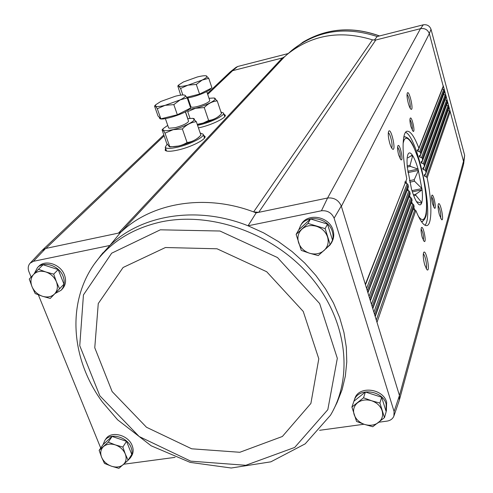 <?xml version="1.0" encoding="UTF-8"?>
<svg xmlns="http://www.w3.org/2000/svg" width="493" height="493" viewBox="0 0 493 493"><rect width="100%" height="100%" fill="white"/><g stroke="black" fill="none" stroke-linecap="round" stroke-linejoin="round"><path stroke-width="0.74" d="M354.621 399.133L354.868 398.406C358.818 385.557 383.104 388.348 386.648 402.196L386.383 410.903M300.866 225.054L301.334 224.235C307.768 212.477 329.429 216.445 333.015 230.157C334.236 234.267 333.909 238.119 332.042 241.718L331.783 242.229M448.155 110.45L450.183 111.529L463.506 161.322L399.459 395.478L394.086 411.482L334.106 218.189C331.647 212.766 327.426 210.295 321.436 210.776L248.053 225.788L256.15 212.871L253.63 211.91L258.726 212.335L256.15 212.871M333.206 410.33L337.064 402.534L342.087 389.716L345.353 376.11L346.776 361.893L346.32 347.269L343.941 332.436L339.665 317.621L333.508 303.047L325.559 288.941L315.914 275.525L304.717 263.015L292.127 251.615L278.342 241.508L263.57 232.85L248.053 225.788C197.576 205.464 141.355 214.609 109.884 245.459L120.354 232.708L45.59 248.478L33.444 261.315L109.884 245.459L100.245 256.07M394.086 411.482L393.889 416.08C392.761 418.773 390.579 420.437 387.338 421.071L378.87 422.224M364.019 424.245L319.587 430.303M123.737 464.227L175.052 457.356M321.436 210.776L327.599 197.995C334.075 197.453 338.629 200.115 341.267 205.988L399.355 395.152M229.818 72.286L232.394 70.733L282.329 57.989L284.516 56.794L287.277 54.341C311.835 34.769 340.232 29.944 372.461 39.859L375.777 40.013L420.48 28.68L327.599 197.995M327.223 198.075L258.726 212.335L375.777 40.013M235.864 67.455L237.694 66.493L288.165 53.558M232.394 70.733L237.694 66.493M374.286 40.186L377.194 36.544L423.345 24.798C427.055 24.33 429.613 25.815 431.011 29.247L464.652 155.369L463.666 163.762M418.81 148.843L417.83 151.339L417.22 150.371L418.847 148.763L443.281 86.497L429.409 33.857C427.85 29.746 424.874 28.021 420.48 28.68L423.345 24.798M105.712 439.158L105.927 438.838C111.128 430.481 128.463 434.968 132.204 445.709C133.646 449.548 133.43 452.968 131.563 455.97L130.67 457.399M38.67 266.411L38.922 266.165C45.584 259.256 60.694 264.433 64.454 274.952C66.438 280.492 65.748 285.139 62.377 288.892L61.292 290.044M31.127 277.078L28.81 271.396C27.719 268.137 28.156 265.407 30.128 263.188L33.444 261.315M100.72 448.038L38.349 294.826M399.459 395.478L399.244 400.482L394.043 415.642M41.813 250.709L45.59 248.478M223.871 114.105L225.326 115.226C226.127 117.882 212.255 124.723 200.257 127.49L198.451 127.903M203.517 135.255L205.094 136.53C206 139.531 190.988 147.105 178.232 149.971C170.954 151.591 166.597 151.696 165.161 150.279L165.543 148.202M439.411 214.843L441.568 219.656C444.55 221.93 440.267 200.706 438.4 203.936C437.753 205.932 438.092 209.568 439.411 214.843M432.669 204.201L434.462 208.175C436.958 210.067 433.415 192.664 431.856 195.364C431.326 196.99 431.591 199.936 432.669 204.201M424.701 264.846L427.012 269.8C430.679 272.635 426.057 248.515 423.69 252.459C422.871 254.856 423.21 258.985 424.701 264.846M422.211 237.33L424.103 241.397C426.981 243.597 423.234 224.592 421.404 227.698C420.775 229.541 421.047 232.751 422.211 237.33M413.165 209.377L415.821 210.493C420.116 220.926 423.777 225.96 426.796 225.603C432.207 224.907 432.151 202.056 427.16 177.837L426.371 176.895L424.719 176.303L424.196 175.12L425.675 173.622L426.014 172.476L425.675 171.003L424.867 170.116L423.197 169.574L422.649 168.452L424.381 166.609L424.054 164.514L423.228 163.682L421.54 163.183L420.973 162.111L422.667 160.354L422.31 158.352L421.46 157.563L419.753 157.107L419.167 156.084L420.831 154.401L420.43 152.491L419.561 151.752L417.83 151.339M411.014 203.449L412.746 203.899L413.67 204.694L414.126 206.647L375.235 316.605M408.999 197.071L410.749 197.576L411.655 198.439L412.068 200.54M407.126 190.273L408.888 190.84L409.775 191.759L410.139 194.008L370.379 300.779M405.412 183.069L407.175 183.692L408.038 184.672L408.346 187.063L367.932 292.817M389.704 143.118C390.659 146.329 391.608 148.325 392.545 149.108C396.582 152.023 391.128 126.954 388.675 131.304C387.899 133.554 388.244 137.492 389.704 143.118M398.708 155.11L400.877 159.732C403.946 161.969 399.768 142.465 397.888 145.78C397.284 147.543 397.555 150.655 398.708 155.11M408.352 103.475C409.252 106.587 410.114 108.491 410.94 109.181C414.169 111.51 409.258 89.492 407.329 93.011C406.713 94.89 407.058 98.378 408.352 103.475M411.008 126.837L413.048 131.317C415.685 133.239 411.778 115.387 410.188 118.258C409.671 119.817 409.948 122.677 411.008 126.837M418.847 148.763L418.859 148.14C414.397 136.629 410.484 130.996 407.126 131.237C402.011 131.73 401.641 153.748 406.793 178.86L365.473 284.806M284.516 56.794L120.354 232.708M372.461 39.859L253.63 211.91C205.433 193.669 152.417 202.549 121.642 231.5L118.48 233.103L282.329 57.989M420.726 28.619C424.898 28.089 427.77 29.759 429.341 33.616L341.378 206.357M399.57 399.361L463.451 164.736L463.506 161.322L463.42 164.841M229.935 72.175L232.616 70.678L207.707 94.385M420.831 154.401L444.766 91.279L444.452 90.09L420.43 152.491M422.674 160.354L446.208 96.659L445.888 95.476L422.31 158.352M424.381 166.609L447.644 102.026L447.324 100.843L424.054 164.514M425.958 173.191L449.074 107.369L448.759 106.192L425.675 171.003M442.307 88.986L444.452 90.09L443.324 85.887L418.859 148.14M443.774 94.379L445.888 95.476L444.766 91.279L420.856 153.754M445.241 99.752L447.324 100.843L446.208 96.659L422.704 159.683M446.701 105.108L448.759 106.192L447.644 102.026L424.424 165.919M423.339 240.35C423.851 236.307 423.105 232.505 421.096 228.949M412.277 130.269C412.586 126.448 411.803 122.874 409.93 119.54M426.112 268.568C427.56 267.064 425.212 254.807 423.302 253.926M410.028 107.961C411.082 106.248 408.709 95.599 407.027 94.52M400.094 158.709C400.606 154.525 399.774 150.636 397.592 147.031M433.717 207.109C434.031 203.412 433.322 199.924 431.591 196.639M391.602 147.925C393.229 146.476 390.388 133.406 388.305 132.777M440.693 218.399C441.075 213.826 440.206 209.5 438.08 205.427M424.966 225.239C434.339 216.113 417.836 136.918 405.591 132.297M421.281 221.4L422.501 221.523L424.861 218.886M408.031 138.163L404.821 136.69L403.749 137.288M404.876 181.849L405.104 182.897M426.014 172.476L449.074 107.369L450.183 111.529L427.16 177.837M429.341 33.616L431.011 29.247M464.652 155.369L463.568 161.55M334.106 218.189L341.267 205.988M38.466 269.27L43.082 264.759L58.186 269.579L63.973 284.134L59.554 288.799L56.381 281.743L53.694 274.139L45.818 271.957L38.466 269.27L29.272 279.063L31.983 286.593L35.194 293.575L42.46 296.268L50.249 298.444L59.554 288.799M34.171 273.825L37.511 267.539C44.179 260.618 59.326 265.807 63.104 276.357C65.094 281.91 64.404 286.562 61.027 290.322L54.976 293.545M99.148 450.368L103.006 444.655L112.096 436.441L126.547 441.334L131.76 454.423L128.118 460.234L125.284 453.979L122.849 447.059L115.35 444.902L108.287 442.122L99.148 450.368L101.601 457.227L104.473 463.42L111.461 466.205L118.881 468.35L128.118 460.234M103.123 444.55L104.756 440.569C109.964 432.201 127.342 436.699 131.095 447.459C132.537 451.311 132.327 454.731 130.454 457.738L128.155 460.172M351.916 407.058L353.9 401.228L365.424 392.009L381.662 397.235L386.179 411.673L384.472 417.62L379.906 403.077L371.605 400.754L363.532 397.789L351.916 407.058L356.562 421.453L364.543 424.418L372.745 426.728L384.472 417.62M353.931 401.203L354.264 400.174C358.22 387.301 382.568 390.105 386.13 403.989L386.167 411.643M296.127 234.397L298.733 229.849L310.504 218.947L327.5 224.093L332.516 240.134L330.218 244.799L325.14 228.629L307.989 223.428L296.127 234.397L301.297 250.395L309.616 253.248L318.231 255.59L330.218 244.799M298.807 229.775L300.545 225.609C306.991 213.826 328.714 217.814 332.319 231.55C333.539 235.672 333.213 239.536 331.339 243.135L326.095 248.638M327.5 224.093L325.14 228.629M310.504 218.947L307.989 223.428M327.555 236.991C329.016 242.309 327.851 246.808 324.074 250.475C320.012 253.852 315.193 254.782 309.616 253.248C304.132 251.381 300.447 247.856 298.573 242.673C297.063 237.404 298.173 232.912 301.895 229.183C305.919 225.732 310.763 224.765 316.42 226.281C321.984 228.167 325.7 231.735 327.555 236.991M381.662 397.235L379.906 403.077M365.424 392.009L363.532 397.789M382.1 410.694C383.4 415.47 382.198 419.414 378.495 422.519C374.526 425.36 369.879 425.995 364.543 424.418C359.305 422.544 355.835 419.272 354.134 414.595C352.791 409.868 353.943 405.918 357.591 402.763C361.535 399.86 366.207 399.188 371.605 400.754C376.917 402.645 380.417 405.961 382.1 410.694M126.547 441.334L122.849 447.059M112.096 436.441L108.287 442.122M125.284 453.979C126.843 458.305 126.177 461.855 123.281 464.628C120.132 467.154 116.194 467.684 111.461 466.205C106.784 464.461 103.493 461.466 101.601 457.227C100.011 452.938 100.64 449.388 103.487 446.572C106.605 443.99 110.561 443.435 115.35 444.902C120.089 446.664 123.398 449.69 125.284 453.979M58.186 269.579L53.694 274.139M56.381 281.743C58.131 286.562 57.552 290.617 54.637 293.896C51.463 296.915 47.402 297.704 42.46 296.268C37.567 294.524 34.072 291.301 31.983 286.593C30.202 281.817 30.739 277.762 33.598 274.435C36.741 271.36 40.814 270.528 45.818 271.957C50.779 273.714 54.298 276.974 56.381 281.743M411.489 189.029C413.319 195.197 415.18 199.702 417.072 202.537L418.73 204.398C419.968 205.285 420.917 204.885 421.583 203.196L421.761 202.666C422.532 199.948 422.643 195.678 422.094 189.854L418.082 169.105C416.357 163.152 414.558 158.678 412.69 155.671L412.29 155.073C410.564 152.657 409.202 152.263 408.198 153.896L407.847 154.679C406.984 157.175 406.811 161.421 407.329 167.417L411.489 189.029M407.76 171.281L418.082 169.105L410.478 166.412L410.028 165.303L412.69 155.671L410.552 156.127M407.298 167.084L410.478 166.412M409.393 180.703L414.243 179.692L418.452 170.399L407.945 172.612M409.726 182.2L414.533 181.202L414.243 179.692M411.975 190.631L421.965 188.585L414.533 181.202M413.362 194.741L415.839 194.23L422.094 189.854L412.358 191.845M413.726 195.715L415.809 195.29L415.839 194.23M420.535 202.913L421.761 202.666L415.809 195.29M416.53 201.686L421.583 203.196M412.29 155.073L407.957 157.809M407.206 165.901L410.028 165.303M197.576 125.327L199.788 124.834C211.546 122.11 225.011 115.356 223.514 113.02L220.938 112.016M186.792 97.294L199.573 94.089L211.947 87.883L208.755 78.307L202.136 80.082L196.306 84.439L187.993 85.166L180.586 88.426L178.663 86.065L177.807 85.992L180.691 95.149M210.831 88.444C210.554 90.823 195.401 96.961 187.235 97.971M206.068 75.817L208.755 78.307M199.573 94.089L196.306 84.439M182.823 94.97L180.586 88.426M202.136 80.082L187.993 85.166C182.915 86.411 179.809 86.713 178.663 86.065L178.823 84.888L183.427 81.961L197.274 76.994C201.36 75.965 204.256 75.565 205.951 75.799L206.647 76.021C207.571 76.748 206.068 78.097 202.136 80.082M209.014 98.28L213.913 98.002C219.533 98.563 207.288 105.434 195.524 108.207L188.992 109.341M189.595 104.867L190.156 104.571M209.704 100.868C208.034 102.797 203.892 104.676 197.292 106.513C194.23 107.246 192.215 107.437 191.247 107.08L190.902 106.747M190.021 118.345L187.716 111.628L195.511 108.275L204.256 107.566C208.034 103.592 212.36 101.373 217.234 100.899L214.036 98.027M187.821 118.616L185.479 111.782M217.234 100.899L221.493 113.686C217.832 117.636 213.537 119.891 208.613 120.452L204.256 107.566M208.613 120.452L203.196 123.047L197.243 124.353M221.302 113.883L219.73 115.522C216.174 118.61 209.876 121.364 200.824 123.786L197.292 124.507M167.152 144.122L165.21 147.247C166.227 148.812 170.405 148.781 177.739 147.154C190.267 144.332 204.86 136.826 203.159 134.188L200.207 133.042M177.344 114.777L190.668 108.004L187.223 97.922L180.099 99.913L173.826 104.615L165.075 105.342L157.304 108.731L155.443 106.081L154.537 106.1L158.037 116.052L160.847 118.825L177.344 114.777L173.826 104.615M189.546 108.571C188.529 112.687 160.188 121.802 159.633 118.197L159.603 118.123M184.357 95.063L185.152 95.365L187.223 97.922M160.847 118.825L157.304 108.731M180.099 99.913L165.075 105.342C159.75 106.624 156.54 106.87 155.443 106.081L155.714 104.762L160.767 101.49L175.459 96.197C179.526 95.192 182.447 94.804 184.228 95.038L185.152 95.365C186.021 96.227 184.333 97.743 180.099 99.913M187.685 118.634L192.745 118.363C199.166 118.949 185.849 126.695 173.191 129.597C164.939 131.384 161.692 130.984 163.454 128.402L167.749 125.407M188.474 121.549C186.625 123.712 182.188 125.764 175.169 127.705L169.013 128.223L168.6 127.829M196.331 121.697L200.922 135.137C196.984 139.377 192.369 141.842 187.069 142.526C181.88 145.706 176.1 147.068 169.734 146.612L169.376 146.785L166.646 143.266L162.086 129.862C162.511 129.419 163.479 130.516 165.001 133.153L173.179 129.671L182.379 128.969C186.44 124.704 191.093 122.276 196.331 121.697L192.892 118.388M169.734 146.612L165.001 133.153M187.069 142.526L182.379 128.969M200.7 135.365L199.086 137.048C195.166 140.487 188.443 143.463 178.904 145.977L170.208 146.914M164.064 135.932L45.911 248.41M415.821 210.493L376.991 322.33M414.132 206.012L375.111 316.198M413.67 204.694L374.575 314.46M412.093 199.856L372.683 308.298M411.655 198.439L372.147 306.547M410.182 193.268L370.249 300.36M409.775 191.759L369.707 298.604M408.407 186.274L367.796 292.38M408.038 184.672L367.254 290.617M406.793 178.86L365.338 284.369M443.743 89.387L419.561 151.752M407.175 183.692L366.576 288.393M420.708 154.611L419.753 157.107M445.185 94.773L421.46 157.563M408.888 190.84L369.023 296.373M422.483 160.65L421.54 163.183M446.621 100.141L423.228 163.682M410.749 197.576L371.457 304.304M424.14 166.979L423.197 169.574M448.051 105.496L424.867 170.116M412.746 203.899L373.885 312.205M425.669 173.628L424.719 176.303M449.48 110.833L426.371 176.895M414.878 209.765L376.301 320.068M165.401 150.519L165.833 149.015M203.794 136.068L205.063 136.986M165.488 150.581L165.931 149.287M203.892 136.345L205.039 137.097M165.617 150.667L166.055 149.644M204.01 136.697L204.989 137.239M166.061 150.876L166.27 150.248M204.219 137.3L204.768 137.676M224.13 114.869L225.289 115.658M224.216 115.128L225.258 115.763M224.327 115.467L225.196 115.91M224.512 116.028L224.974 116.311M290.315 51.679L292.066 50.144C316.74 30.56 345.118 26.024 377.194 36.544M302.172 42.675L303.614 41.769C327.075 28.2 352.335 26.265 379.413 35.977M102.92 252.81L94.225 264.156C66.284 304.07 71.436 360.044 102.439 402.097L117.605 419.796L151.16 445.795L190.162 462.385L231.26 468.011L270.854 461.83L305.185 443.854L330.489 415.235C353.869 376.165 346.893 318.965 310.048 276.105C273.307 233.22 211.096 211.109 160.823 221.967C131.884 228.567 109.686 242.63 94.225 264.156L91.667 267.952M160.324 229.812L111.683 253.186L83.446 294.906L79.755 345.698L99.832 395.793L139.168 436.527L190.729 461.152L245.804 465.287L294.703 447.434L327.814 409.683L337.323 358.319L319.643 303.54L277.46 257.531L219.952 231.02L160.324 229.812M165.432 247.523L123.096 267.496L98.267 303.546L94.767 347.75L112.133 391.565L146.513 427.271L191.685 448.803L239.838 452.278L282.372 436.484L310.892 403.434L318.798 358.799L303.238 311.44L266.695 271.742L217.031 248.786L165.432 247.523M418.317 216.156C426.408 227.932 429.07 207.387 423.826 180.493C418.828 153.65 408.007 130.978 403.97 140.406L403.126 143.278M406.078 181.307L406.552 183.47M407.766 188.585L408.303 190.649M409.628 195.382L410.25 197.434M411.649 201.692L412.407 203.806M413.837 207.473L414.823 209.753M412.068 200.546L372.813 308.71M230.052 72.064L207.424 93.534M163.731 134.996L42.435 250.099M235.962 67.375L230.447 71.725M30.128 263.188L41.979 250.53M292.066 50.15L287.277 54.341M292.066 50.144L303.614 41.769C327.198 28.144 352.513 26.197 379.561 35.94M37.511 267.539L38.922 266.165M104.756 440.569L105.927 438.838M354.264 400.174L354.868 398.406M300.545 225.609L301.334 224.235M422.137 221.554C425.046 219.145 426.476 216.137 426.42 212.538C427.246 204.965 426.094 192.806 422.963 176.056L418.797 160.046L413.436 146.088C410.798 140.302 407.81 137.202 404.47 136.801M223.545 113.113L224.722 116.644M187.87 97.873L190.914 106.79M206.764 91.575L209.747 100.455M178.823 84.888L177.807 85.985M165.21 147.247L166.542 151.024M203.196 134.299L204.484 138.083M159.319 117.316L159.633 118.197M165.377 118.628L168.618 127.884M185.35 111.856L188.517 121.062M155.714 104.762L154.691 105.872M163.454 128.402L162.086 129.862M170.362 146.932L169.376 146.791"/></g></svg>
